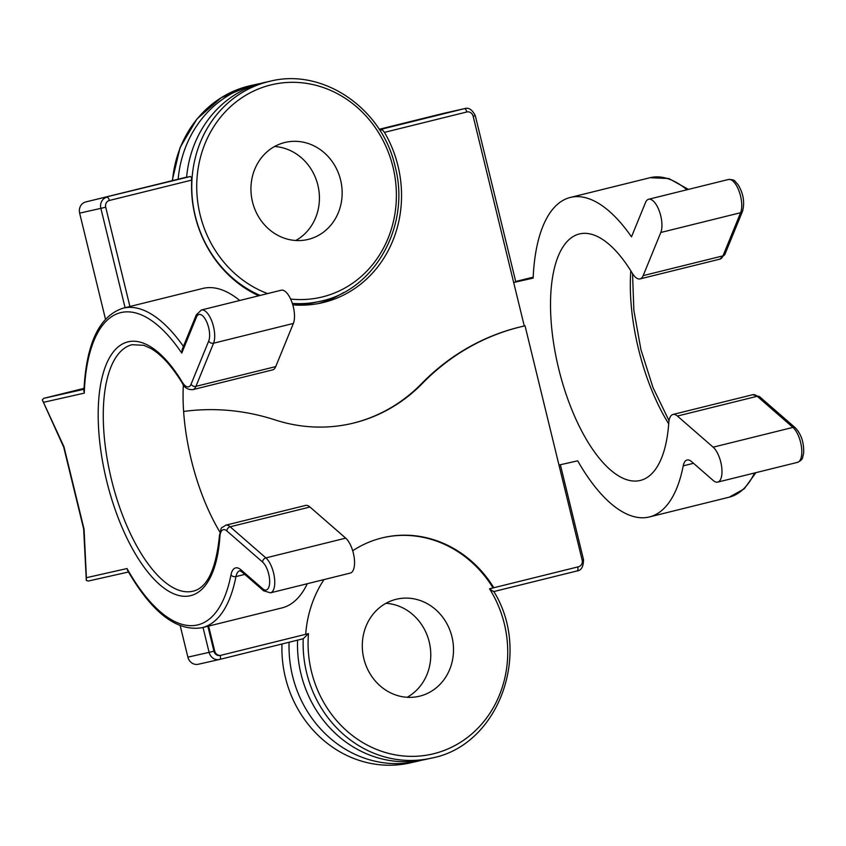 <?xml version="1.0" encoding="UTF-8"?>
<svg xmlns="http://www.w3.org/2000/svg" width="846" height="846" viewBox="0 0 846 846"><rect width="100%" height="100%" fill="white"/><g stroke="black" fill="none" stroke-linecap="round" stroke-linejoin="round"><path stroke-width="1.27" d="M198.419 664.226A9.401 8.566 -102.7 0 1 198.26 664.258A9.401 8.566 -102.7 0 1 187.875 657.141L180.219 625.733M281.972 644.007A112.846 102.768 77.3 0 0 409.972 762.944L417.11 761.337A112.846 102.768 -102.7 0 1 289.11 642.241M407.127 697.294A49.84 45.388 77.3 0 0 429.229 641.955A49.84 45.388 77.3 0 0 385.945 603.304M754.547 472.988A164.568 67.966 76.1 0 1 729.199 497.184L649.4 516.948A164.568 67.966 -103.9 0 1 577.691 460.827L558.973 465.046L525.038 325.826A241.163 219.622 77.3 0 0 524.139 326.027A241.163 219.622 77.3 0 0 422.429 383.397A169.263 154.152 -102.7 0 1 353.914 422.979A169.263 154.152 -102.7 0 1 351.037 423.666A169.263 154.152 -102.7 0 1 275.003 419.891A241.163 219.622 77.3 0 0 183.624 411.473M493.535 591.629L489.517 588.784L493.049 587.907A112.846 102.768 77.3 0 0 383.481 537.57M198.26 664.258L219.653 659.436A3.765 1.555 -103.9 0 0 220.446 658.125A3.765 1.555 -103.9 0 0 220.267 655.449A5.647 5.139 -102.7 0 1 213.943 651.198L209.099 652.361A9.401 8.566 77.3 0 0 219.484 659.478A9.401 8.566 77.3 0 0 219.643 659.446A3.765 1.555 -103.9 0 0 219.653 659.436L303.206 638.751L308.483 633.601A109.081 99.342 77.3 0 0 433.744 753.712A109.081 99.342 77.3 0 0 489.517 588.784M297.591 640.147A112.846 102.768 77.3 0 0 425.58 759.433L431.196 758.164A112.846 102.768 77.3 0 1 306.633 672.782A112.846 102.768 77.3 0 1 303.206 638.751L219.653 659.436M451.965 636.827A49.84 45.388 -102.7 0 1 418.865 696.353A49.84 45.388 -102.7 0 1 363.843 658.643A49.84 45.388 -102.7 0 1 396.954 599.116A49.84 45.388 -102.7 0 1 451.965 636.827M308.483 633.601L305.702 634.288A112.846 102.768 -102.7 0 1 323.986 579.595M352.708 550.746A112.846 102.768 -102.7 0 1 383.862 537.485A112.846 102.768 -102.7 0 1 493.81 587.737L493.049 587.907M305.702 634.31L221.028 655.269A5.647 5.139 77.3 0 1 214.694 651.029L208.613 626.072M421.319 760.29A112.846 102.768 -102.7 0 1 417.11 761.337M214.694 651.029L213.943 651.198L207.862 626.262M128.063 571.018L127.027 568.544L86.398 577.702L86.324 580.419L83.648 528.919M88.238 581.065L128.465 572.002L88.238 581.065L86.324 580.419M83.955 389.276L43.696 398.35L42.3 399.851L63.958 446.741L84.061 529.205L86.398 577.702M533.192 277.16L515.7 281.485M43.696 398.35L83.997 388.367M292.79 304.867A114.728 104.481 77.3 0 0 321.766 302.868A114.728 104.481 77.3 0 0 384.465 132.367L466.823 111.979A5.647 5.139 77.3 0 1 473.147 116.219L475.283 115.669L515.817 281.951L513.681 282.49L533.149 278.112A164.568 67.966 -103.9 0 1 570.299 197.456A164.568 67.966 -103.9 0 1 631.497 236.838L645.509 202.532A18.802 7.773 -103.9 0 1 648.639 199.254A18.802 7.773 -103.9 0 1 659.298 211.056A18.802 7.773 -103.9 0 1 660.8 232.481L740.61 212.716A18.802 7.773 -103.9 0 0 739.108 191.291A18.802 7.773 -103.9 0 0 728.448 179.489L648.639 199.254M649.4 516.948A164.568 67.966 -103.9 0 0 683.219 465.85A18.802 7.773 76.1 0 1 687.079 460.013A18.802 7.773 76.1 0 1 691.542 461.588L713.273 480.528A18.802 7.773 -103.9 0 0 717.725 482.104A18.802 7.773 -103.9 0 0 721.67 466.844A18.802 7.773 -103.9 0 0 713.146 447.174L677.403 416.042A18.802 7.773 -103.9 0 0 672.951 414.466A18.802 7.773 -103.9 0 0 668.752 422.979A126.953 52.431 76.1 0 1 640.359 480.433A126.953 52.431 76.1 0 1 558.952 369.808A126.953 52.431 76.1 0 1 579.341 233.972A126.953 52.431 76.1 0 1 632.216 273.11A18.802 7.773 -103.9 0 0 640.052 278.916A18.802 7.773 -103.9 0 0 643.172 275.627L660.8 232.481M473.147 116.219L524.277 325.996M350.656 423.751A169.263 154.152 77.3 0 0 353.152 423.148A169.263 154.152 77.3 0 0 421.668 383.566A241.163 219.622 -102.7 0 1 523.378 326.196L524.139 326.027M186.617 177.311L190.456 176.486L191.439 177.406L191.714 180.092A114.728 104.481 77.3 0 0 258.728 295.783M558.973 465.046L582.143 560.052A5.647 5.139 77.3 0 1 578.484 566.767L493.81 587.737M307.299 583.719A164.568 67.966 76.1 0 1 281.961 607.914L202.152 627.679A164.568 67.966 -103.9 0 0 235.971 576.581L244.769 574.402M226.855 530.939A3.765 2.95 -48.9 0 1 227.817 528.338A3.765 2.95 -48.9 0 1 230.165 526.783A18.802 7.773 -103.9 0 0 225.713 525.197L305.512 505.443A18.802 7.773 76.1 0 1 309.964 507.018L345.697 538.141A18.802 7.773 76.1 0 1 354.231 557.821A18.802 7.773 76.1 0 1 350.286 573.08L270.487 592.835A18.802 7.773 76.1 0 0 274.432 577.585A18.802 7.773 76.1 0 0 265.898 557.905A3.765 2.95 131.1 0 0 263.55 559.46A3.765 2.95 131.1 0 0 262.588 562.061L226.855 530.939A15.048 6.218 -103.9 0 0 219.928 536.48A130.707 53.985 76.1 0 1 146.538 570.437A130.707 53.985 76.1 0 1 100.875 383.101A130.707 53.985 76.1 0 1 182.302 382.18A15.048 6.218 -103.9 0 0 191.08 384.19L208.708 341.044A15.048 6.218 -103.9 0 0 208.655 327.698A15.048 6.218 -103.9 0 0 196.473 317.091L181.763 353.089A160.803 66.411 -103.9 0 0 84.272 393.136L84.05 390.44M183.36 384.74A126.953 52.431 -103.9 0 0 219.971 532.155M196.367 314.733A3.765 2.982 22.2 0 0 196.314 314.839L201.39 309.985L281.2 290.22A18.802 7.773 76.1 0 1 291.859 302.022A18.802 7.773 76.1 0 1 293.361 323.447L275.733 366.593A18.802 7.773 76.1 0 1 272.613 369.882L192.803 389.646A18.802 7.773 -103.9 0 0 195.934 386.358A3.765 2.982 -157.8 0 1 193.131 386.062A3.765 2.982 -157.8 0 1 191.08 384.19M183.423 346.395A164.568 67.966 -103.9 0 0 123.051 308.198L202.86 288.433A164.568 67.966 76.1 0 1 239.735 300.489M42.3 399.851L63.714 447.153M105.475 319.122L79.64 213.139A9.401 8.566 -102.7 0 1 85.732 201.951L186.628 177.131M379.167 129.301L443.188 113.449A9.401 8.566 -102.7 0 1 443.346 113.406A9.401 8.566 -102.7 0 1 443.516 113.375M384.465 132.367L382.582 130.083L379.41 129.671M343.582 292.536A114.728 104.481 -102.7 0 1 317.959 303.64M181.763 353.089L182.144 349.525L196.314 314.839A3.765 2.982 22.2 0 0 196.473 317.091M295.772 240.497A49.84 45.388 77.3 0 0 317.874 185.158A49.84 45.388 77.3 0 0 274.59 146.517M260.399 83.521A112.846 102.768 77.3 0 0 256.137 84.378A112.846 102.768 77.3 0 0 254.223 84.833A112.846 102.768 77.3 0 0 178.146 179.236M186.606 177.353A112.846 102.768 -102.7 0 1 262.694 82.919A112.846 102.768 -102.7 0 1 264.608 82.464L270.234 81.205A112.846 102.768 77.3 0 0 195.278 215.984A112.846 102.768 77.3 0 0 260.134 295.444M292.346 303.418A112.846 102.768 77.3 0 0 319.841 301.366L314.226 302.635A112.846 102.768 -102.7 0 1 293.615 304.93M252.489 201.856A49.84 45.388 -102.7 0 1 285.599 142.318A49.84 45.388 -102.7 0 1 340.61 180.039A49.84 45.388 -102.7 0 1 307.51 239.566A49.84 45.388 -102.7 0 1 252.489 201.856M577.733 566.957A3.765 1.555 76.1 0 1 577.913 569.622A3.765 1.555 76.1 0 1 577.12 570.934C581.287 570.521 583.423 566.767 583.518 559.671L582.133 560.041M577.12 570.934A3.765 1.555 76.1 0 1 577.099 570.934L493.842 591.555L577.12 570.934M220.267 655.449L220.827 655.322M203.029 627.457L209.099 652.361L187.875 657.141M688.411 189.398L668.826 178.527L650.098 177.702A164.568 67.966 76.1 0 1 686.984 189.758M643.172 275.627L722.981 255.862A18.802 7.773 76.1 0 1 719.851 259.151L724.937 254.297A3.765 2.982 -157.8 0 1 724.885 254.403A3.765 2.982 -157.8 0 1 722.981 255.862L740.61 212.716A3.765 2.982 22.2 0 0 742.513 211.257A3.765 2.982 22.2 0 0 742.566 211.151C744.914 202.173 743.348 193.237 737.849 184.343C734.497 181.372 735.713 179.415 728.448 179.489M668.689 423.825A126.953 52.431 76.1 0 1 630.809 270.826M752.76 394.712A18.802 7.773 76.1 0 1 757.212 396.288A3.765 2.95 -48.9 0 1 759.571 396.679A3.765 2.95 -48.9 0 1 759.697 396.785L752.76 394.712L672.951 414.466M677.403 416.042L757.212 396.288L792.945 427.41L713.146 447.174M795.303 427.801A3.765 2.95 131.1 0 0 792.945 427.41A18.802 7.773 -103.9 0 1 801.479 447.09A18.802 7.773 -103.9 0 1 797.535 462.35C804.007 459.029 802.019 457.855 803.594 453.668C804.186 443.071 801.458 434.484 795.43 427.907A3.765 2.95 131.1 0 0 795.303 427.801M693.509 463.301L683.219 465.85M422.429 383.397L421.668 383.566M129.914 306.495L105.708 207.196A5.647 5.139 77.3 0 1 109.356 200.481L191.714 180.092M127.027 568.544A160.803 66.411 -103.9 0 0 230.969 574.92A3.765 2.559 11.1 0 0 235.971 576.581A18.802 7.773 76.1 0 1 239.841 570.743L241.808 571.822A3.765 2.95 -48.9 0 1 240.951 569.813L262.694 588.742A15.048 6.218 -103.9 0 0 268.7 574.032A15.048 6.218 -103.9 0 0 262.588 562.061M43.643 402.294L84.272 393.136M230.969 574.92A22.567 9.317 76.1 0 1 240.951 569.813M79.64 213.139L100.864 208.359L125.081 307.69M109.356 200.481A3.765 1.555 -103.9 0 0 108.277 197.996A3.765 1.555 -103.9 0 0 106.945 197.171A9.401 8.566 77.3 0 0 100.864 208.359L105.708 207.196M190.456 176.486L85.732 201.951M443.188 113.449L464.412 108.658L380.901 129.343M475.283 115.669C472.216 109.599 468.652 107.252 464.57 108.626A9.401 8.566 77.3 0 0 464.412 108.658A3.765 1.555 76.1 0 1 465.744 109.494A3.765 1.555 76.1 0 1 466.823 111.979M201.39 309.985A18.802 7.773 76.1 0 1 212.05 321.787A18.802 7.773 76.1 0 1 213.562 343.212L293.361 323.447M208.708 341.044A3.765 2.982 22.2 0 0 210.76 342.916A3.765 2.982 22.2 0 0 213.562 343.212L195.934 386.358L275.733 366.593M182.302 382.18A3.765 2.062 148.9 0 0 182.419 383.301C184.301 387.68 187.759 389.795 192.803 389.646M219.928 536.48A3.765 2.104 -176.1 0 1 219.495 535.402C216.037 569.284 207.238 587.875 193.11 591.164A126.953 52.431 -103.9 0 1 111.704 480.539A126.953 52.431 -103.9 0 1 132.092 344.703L143.831 345.316L150.852 348.467C161.364 354.537 171.886 366.149 182.419 383.301M345.697 538.141L265.898 557.905L230.165 526.783L309.964 507.018M262.694 588.742A3.765 2.95 131.1 0 0 263.55 590.762A3.765 2.95 131.1 0 0 263.677 590.868M241.935 571.928A3.765 2.95 -48.9 0 1 241.808 571.822L263.55 590.762L270.487 592.835M290.622 299.04A109.081 99.342 77.3 0 0 392.988 167.064A109.081 99.342 77.3 0 0 270.72 84.97A109.081 99.342 77.3 0 0 200.121 214.821A109.081 99.342 77.3 0 0 267.653 293.583M172.521 180.536A112.846 102.768 -102.7 0 1 250.522 85.636L256.137 84.378M583.518 559.671L560.369 464.729M431.196 758.164C498.135 746.013 532.631 653.704 493.694 591.291M63.704 447.122L83.659 528.962M650.098 177.702L570.299 197.456M724.937 254.297L742.566 211.151M669.017 420.705L653.059 387.722L640.93 349.641L633.855 310.292L632.544 273.639M795.43 427.907L759.697 396.785M755.901 472.65L744.173 488.882L729.199 497.184M127.45 570.236C152.037 612.79 176.941 631.93 202.152 627.679M443.346 113.406L464.57 108.626M123.051 308.198C99.215 315.96 86.155 343.698 83.86 391.402M225.713 525.197C219.801 529.575 222.128 525.112 219.495 535.402M220.172 655.47L220.922 655.301M719.851 259.151L640.052 278.916M797.535 462.35L717.725 482.104M319.841 301.366C374.683 290.664 411.019 225.491 395.124 166.514C382.36 108.394 322.982 67.796 270.234 81.205M172.214 180.6L180.082 147.542L196.928 119.011L221.176 97.713L250.522 85.636"/></g></svg>
